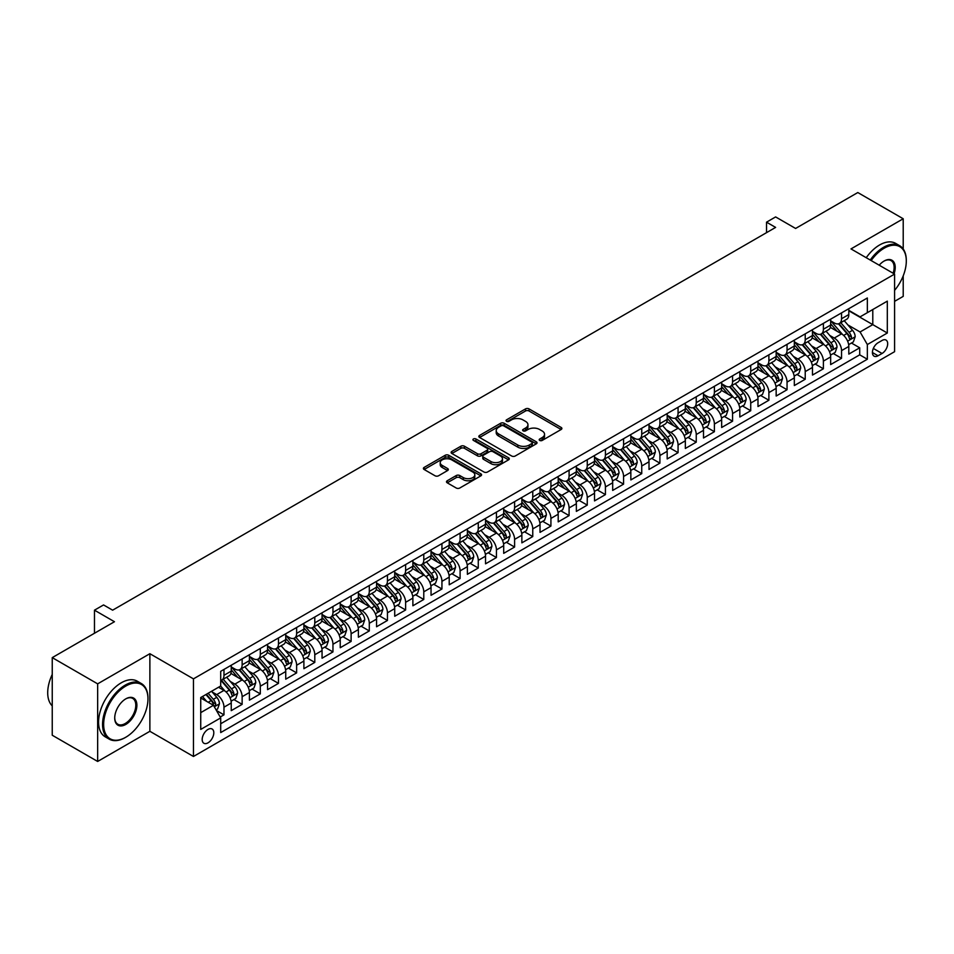<?xml version="1.0" encoding="UTF-8"?>
<svg xmlns="http://www.w3.org/2000/svg" width="954" height="954" viewBox="0 0 954 954"><rect width="100%" height="100%" fill="white"/><g stroke="black" fill="none" stroke-linecap="round" stroke-linejoin="round"><path stroke-width="1.43" d="M539.714 440.426A1.765 1.014 0 0 0 542.218 440.426L561.155 429.491A2.516 1.455 0 0 0 561.894 428.465A2.516 1.455 0 0 0 561.155 427.44L529.065 408.908A2.516 1.455 0 0 0 525.499 408.908L506.55 419.843A1.765 1.014 0 0 0 506.037 420.559A1.765 1.014 0 0 0 506.55 421.286A1.765 1.014 0 0 0 509.054 421.286L511.499 419.867A8.073 4.663 0 0 1 522.911 419.867L525.582 421.418A8.073 4.663 0 0 1 527.956 424.709A8.073 4.663 0 0 1 525.582 428L523.138 429.419A1.765 1.014 0 0 0 522.613 430.135A1.765 1.014 0 0 0 523.138 430.862A1.765 1.014 0 0 0 525.63 430.862L528.087 429.443A8.073 4.663 0 0 1 539.499 429.443L542.17 430.981A8.073 4.663 0 0 1 544.531 434.285A8.073 4.663 0 0 1 542.17 437.576L539.714 438.995A1.765 1.014 0 0 0 539.201 439.711A1.765 1.014 0 0 0 539.714 440.426L539.714 438.995M207.996 742.844A8.216 4.746 120 0 0 213.362 735.594A8.216 4.746 120 0 0 212.11 729.011A8.216 4.746 120 0 0 207.996 729.416A8.216 4.746 120 0 0 202.63 736.655A8.216 4.746 120 0 0 203.882 743.249A8.216 4.746 120 0 0 207.996 742.844M447.223 480.756A2.516 1.455 0 0 0 446.496 481.782A2.516 1.455 0 0 0 447.223 482.819L456.227 488.007A2.516 1.455 0 0 0 459.792 488.007L480.84 475.867A2.516 1.455 0 0 0 481.579 474.842A2.516 1.455 0 0 0 480.84 473.804L448.75 455.285A2.516 1.455 0 0 0 445.172 455.285L424.136 467.424A2.516 1.455 0 0 0 423.397 468.45A2.516 1.455 0 0 0 424.136 469.487L435.012 475.76A2.516 1.455 0 0 0 438.578 475.76L447.581 470.56A2.516 1.455 0 0 0 448.32 469.535A2.516 1.455 0 0 0 447.581 468.509L442.191 465.397A6.75 3.899 0 0 1 440.211 462.642A6.75 3.899 0 0 1 444.385 459.041A6.75 3.899 0 0 1 451.731 459.888L472.862 472.087A6.75 3.899 0 0 1 474.83 474.842A6.75 3.899 0 0 1 470.668 478.431A6.75 3.899 0 0 1 463.322 477.596L459.792 475.557A2.516 1.455 0 0 0 456.227 475.557L447.223 480.756L447.223 482.819L456.227 477.656L456.227 475.557M903.211 248.982L903.211 218.764L857.801 192.541L795.588 228.459L775.614 216.928L766.527 222.175L775.614 227.41L112.632 610.178L103.557 604.943L94.47 610.178L94.47 633.253M97.654 683.851L97.654 761.459L149.873 731.301L149.873 653.705L97.654 683.851L52.243 657.628L114.456 621.722L94.47 610.178M149.873 653.705L193.459 678.866L894.59 274.084L894.59 351.68L193.459 756.474L193.459 678.866M903.211 218.764L850.992 248.911L894.59 274.084M511.678 456A2.516 1.455 0 0 0 515.243 456L536.279 443.848A2.516 1.455 0 0 0 537.019 442.823A2.516 1.455 0 0 0 536.279 441.797L504.189 423.266A2.516 1.455 0 0 0 500.623 423.266L479.588 435.418A2.516 1.455 0 0 0 478.848 436.443A2.516 1.455 0 0 0 479.588 437.469L511.678 456M474.138 440.808A1.765 1.014 0 0 1 475.939 441.058L508.53 459.876L487.518 472.003A2.516 1.455 0 0 1 483.952 472.003L451.862 453.484L451.862 451.421A2.516 1.455 0 0 0 451.123 452.446A2.516 1.455 0 0 0 451.862 453.484M451.862 451.421L460.865 446.222A2.516 1.455 0 0 1 464.431 446.222L477.453 453.734A2.516 1.455 0 0 0 481.019 453.734L486.981 450.288A2.516 1.455 0 0 0 487.721 449.262A2.516 1.455 0 0 0 486.981 448.225L473.434 440.402A1.765 1.014 0 0 1 472.922 439.687A1.765 1.014 0 0 1 474.007 438.745A1.765 1.014 0 0 1 475.939 438.959L508.565 457.801A2.516 1.455 0 0 1 509.293 458.826A2.516 1.455 0 0 1 508.565 459.864L508.565 457.801M97.654 761.459L52.243 735.236L52.243 657.628M894.59 301.345L903.211 296.372L903.211 275.837M220.207 717.014L223.975 714.844L216.439 710.491M212.158 691.972L216.713 694.595A10.279 5.927 60 0 1 223.975 707.188L231.25 702.991L231.25 710.647L242.137 704.35L233.873 699.58M230.319 681.478L234.875 684.113A10.279 5.927 60 0 1 242.137 696.694L249.411 692.509L249.411 700.153L260.311 693.868L252.047 689.098M248.481 670.996L253.037 673.631A10.279 5.927 60 0 1 260.311 686.212L267.573 682.015L267.573 689.67L278.473 683.374L270.209 678.604M266.643 660.502L271.21 663.137A10.279 5.927 60 0 1 278.473 675.718L285.735 671.533L285.735 679.188L296.634 672.892L288.37 668.122M284.805 650.02L289.372 652.655A10.279 5.927 60 0 1 296.634 665.236L303.897 661.039L303.897 668.694L314.796 662.41L306.532 657.64M302.967 639.538L307.534 642.161A10.279 5.927 60 0 1 314.796 654.754L322.058 650.556L322.058 658.212L332.958 651.916L324.694 647.146M321.14 629.044L325.696 631.679A10.279 5.927 60 0 1 332.958 644.26L340.232 640.074L340.232 647.73L351.12 641.434L342.856 636.664M339.302 618.562L343.857 621.197A10.279 5.927 60 0 1 351.12 633.778L358.394 629.58L358.394 637.236L369.293 630.94L361.029 626.17M357.464 608.068L362.019 610.703A10.279 5.927 60 0 1 369.293 623.296L376.556 619.098L376.556 626.754L387.455 620.458L379.191 615.688M375.626 597.586L380.193 600.221A10.279 5.927 60 0 1 387.455 612.802L394.717 608.604L394.717 616.26L405.617 609.976L397.353 605.206M393.787 587.104L398.355 589.727A10.279 5.927 60 0 1 405.617 602.32L412.879 598.122L412.879 605.778L423.779 599.482L415.515 594.712M411.949 576.61L416.516 579.245A10.279 5.927 60 0 1 423.779 591.826L431.041 587.64L431.041 595.296L441.94 589L433.676 584.23M430.123 566.127L434.678 568.763A10.279 5.927 60 0 1 441.94 581.344L449.215 577.146L449.215 584.802L460.102 578.518L451.838 573.736M448.285 555.633L452.84 558.269A10.279 5.927 60 0 1 460.102 570.862L467.377 566.664L467.377 574.32L478.276 568.024L470.012 563.254M466.446 545.151L471.002 547.787A10.279 5.927 60 0 1 478.276 560.368L485.538 556.17L485.538 563.826L496.438 557.541L488.174 552.771M484.608 534.669L489.175 537.305A10.279 5.927 60 0 1 496.438 549.886L503.7 545.688L503.7 553.344L514.6 547.047L506.335 542.277M502.77 524.175L507.337 526.811A10.279 5.927 60 0 1 514.6 539.392L521.862 535.206L521.862 542.862L532.761 536.565L524.497 531.795M520.932 513.693L525.499 516.329A10.279 5.927 60 0 1 532.761 528.91L540.024 524.712L540.024 532.368L550.923 526.083L542.659 521.301M539.105 503.211L543.661 505.835A10.279 5.927 60 0 1 550.923 518.427L558.197 514.23L558.197 521.886L569.085 515.589L560.821 510.819M557.267 492.717L561.823 495.353A10.279 5.927 60 0 1 569.085 507.933L576.359 503.736L576.359 511.392L587.259 505.107L578.995 500.337M575.429 482.235L579.984 484.87A10.279 5.927 60 0 1 587.259 497.451L594.521 493.254L594.521 500.91L605.42 494.613L597.156 489.843M593.591 471.741L598.158 474.376A10.279 5.927 60 0 1 605.42 486.957L612.683 482.772L612.683 490.428L623.582 484.131L615.318 479.361M611.752 461.259L616.32 463.894A10.279 5.927 60 0 1 623.582 476.475L630.844 472.278L630.844 479.934L641.744 473.649L633.48 468.867M629.914 450.777L634.482 453.4A10.279 5.927 60 0 1 641.744 465.993L649.006 461.796L649.006 469.451L659.906 463.155L651.642 458.385M648.088 440.283L652.643 442.918A10.279 5.927 60 0 1 659.906 455.499L667.18 451.314L667.18 458.957L678.067 452.673L669.803 447.903M666.25 429.801L670.805 432.436A10.279 5.927 60 0 1 678.067 445.017L685.342 440.82L685.342 448.475L696.241 442.179L687.977 437.409M684.412 419.307L688.967 421.942A10.279 5.927 60 0 1 696.241 434.523L703.503 430.337L703.503 437.993L714.403 431.697L706.139 426.927M702.573 408.825L707.129 411.46A10.279 5.927 60 0 1 714.403 424.041L721.665 419.843L721.665 427.499L732.565 421.215L724.301 416.445M720.735 398.343L725.302 400.966A10.279 5.927 60 0 1 732.565 413.559L739.827 409.361L739.827 417.017L750.726 410.721L742.462 405.951M738.897 387.849L743.464 390.484A10.279 5.927 60 0 1 750.726 403.065L757.989 398.879L757.989 406.535L768.888 400.239L760.624 395.469M757.071 377.367L761.626 380.002A10.279 5.927 60 0 1 768.888 392.583L776.162 388.385L776.162 396.041L787.05 389.745L778.786 384.975M775.232 366.873L779.788 369.508A10.279 5.927 60 0 1 787.05 382.101L794.324 377.903L794.324 385.559L805.224 379.263L796.96 374.493M793.394 356.391L797.949 359.026A10.279 5.927 60 0 1 805.224 371.607L812.486 367.409L812.486 375.065L823.385 368.781L815.121 364.011M811.556 345.908L816.111 348.532A10.279 5.927 60 0 1 823.385 361.125L830.648 356.927L830.648 364.583L841.547 358.287L841.547 350.631A10.279 5.927 -120 0 0 834.285 338.05L829.718 335.414M833.283 353.517L841.547 358.287M231.25 702.991A10.279 5.927 -120 0 0 223.975 690.41L218.526 687.262M249.411 692.509A10.279 5.927 -120 0 0 242.137 679.916L230.916 673.429M267.573 682.015A10.279 5.927 -120 0 0 260.311 669.434L249.077 662.947M285.735 671.533A10.279 5.927 -120 0 0 278.473 658.94L267.239 652.464M303.897 661.039A10.279 5.927 -120 0 0 296.634 648.458L285.401 641.97M322.058 650.556A10.279 5.927 -120 0 0 314.796 637.976L303.563 631.488M340.232 640.074A10.279 5.927 -120 0 0 332.958 627.482L321.725 620.994M358.394 629.58A10.279 5.927 -120 0 0 351.12 616.999L339.886 610.512M376.556 619.098A10.279 5.927 -120 0 0 369.293 606.505L358.06 600.03M394.717 608.604A10.279 5.927 -120 0 0 387.455 596.023L376.222 589.536M412.879 598.122A10.279 5.927 -120 0 0 405.617 585.541L394.384 579.054M431.041 587.64A10.279 5.927 -120 0 0 423.779 575.047L412.545 568.56M449.215 577.146A10.279 5.927 -120 0 0 441.94 564.565L430.707 558.078M467.377 566.664A10.279 5.927 -120 0 0 460.102 554.083L448.869 547.596M485.538 556.17A10.279 5.927 -120 0 0 478.276 543.589L467.043 537.102M503.7 545.688A10.279 5.927 -120 0 0 496.438 533.107L485.204 526.62M521.862 535.206A10.279 5.927 -120 0 0 514.6 522.613L503.366 516.138M540.024 524.712A10.279 5.927 -120 0 0 532.761 512.131L521.528 505.644M558.197 514.23A10.279 5.927 -120 0 0 550.923 501.649L539.69 495.162M576.359 503.736A10.279 5.927 -120 0 0 569.085 491.155L557.851 484.668M594.521 493.254A10.279 5.927 -120 0 0 587.259 480.673L576.025 474.186M612.683 482.772A10.279 5.927 -120 0 0 605.42 470.179L594.187 463.704M630.844 472.278A10.279 5.927 -120 0 0 623.582 459.697L612.349 453.21M649.006 461.796A10.279 5.927 -120 0 0 641.744 449.215L630.511 442.728M667.18 451.314A10.279 5.927 -120 0 0 659.906 438.721L648.672 432.234M685.342 440.82A10.279 5.927 -120 0 0 678.067 428.239L666.834 421.751M703.503 430.337A10.279 5.927 -120 0 0 696.241 417.745L685.008 411.269M721.665 419.843A10.279 5.927 -120 0 0 714.403 407.263L703.17 400.775M739.827 409.361A10.279 5.927 -120 0 0 732.565 396.781L721.331 390.293M757.989 398.879A10.279 5.927 -120 0 0 750.726 386.287L739.493 379.799M776.162 388.385A10.279 5.927 -120 0 0 768.888 375.804L757.655 369.317M794.324 377.903A10.279 5.927 -120 0 0 787.05 365.31L775.817 358.835M812.486 367.409A10.279 5.927 -120 0 0 805.224 354.828L793.99 348.341M830.648 356.927A10.279 5.927 -120 0 0 823.385 344.346L812.152 337.859M882.056 340.459L878.05 342.772A7.966 4.603 120 0 0 872.85 349.784A7.966 4.603 120 0 0 874.079 356.164A7.966 4.603 120 0 0 878.05 355.77L882.056 353.469A7.966 4.603 120 0 0 887.256 346.445A7.966 4.603 120 0 0 886.027 340.065A7.966 4.603 120 0 0 882.056 340.459M200.734 712.638L213.446 705.292L220.708 717.885L220.708 732.565L867.341 359.229L867.341 344.549L860.079 331.968L847.879 324.932M220.708 717.885L200.734 729.416L200.734 697.541L220.708 685.998L220.708 671.318L867.341 297.994L867.341 312.673L887.315 301.142L887.315 333.018L867.341 344.549M231.25 666.918L234.875 669.016A10.279 5.927 60 0 0 240.014 669.517L247.277 665.332A10.279 5.927 -120 0 0 249.411 660.621L249.411 654.754M249.411 656.424L253.037 658.522A10.279 5.927 60 0 0 258.176 659.035L265.439 654.838A10.279 5.927 -120 0 0 267.573 650.139L267.573 644.26M267.573 645.941L271.21 648.04A10.279 5.927 60 0 0 276.338 648.553L283.612 644.355A10.279 5.927 -120 0 0 285.735 639.645L285.735 633.778M285.735 635.459L289.372 637.546A10.279 5.927 60 0 0 294.512 638.059L301.774 633.861A10.279 5.927 -120 0 0 303.897 629.163L303.897 623.284M303.897 624.965L307.534 627.064A10.279 5.927 60 0 0 312.673 627.577L319.936 623.379A10.279 5.927 -120 0 0 322.058 618.681L322.058 612.802M322.058 614.483L325.696 616.582A10.279 5.927 60 0 0 330.835 617.083L338.098 612.897A10.279 5.927 -120 0 0 340.232 608.187L340.232 602.32M340.232 603.989L343.857 606.088A10.279 5.927 60 0 0 348.997 606.601L356.259 602.403A10.279 5.927 -120 0 0 358.394 597.705L358.394 591.826M358.394 593.507L362.019 595.606A10.279 5.927 60 0 0 367.159 596.119L374.421 591.921A10.279 5.927 -120 0 0 376.556 587.211L376.556 581.344M376.556 583.025L380.193 585.124A10.279 5.927 60 0 0 385.321 585.625L392.595 581.427A10.279 5.927 -120 0 0 394.717 576.729L394.717 570.862M394.717 572.531L398.355 574.63A10.279 5.927 60 0 0 403.494 575.143L410.757 570.945A10.279 5.927 -120 0 0 412.879 566.247L412.879 560.368M412.879 562.049L416.516 564.148A10.279 5.927 60 0 0 421.656 564.649L428.918 560.463A10.279 5.927 -120 0 0 431.041 555.753L431.041 549.886M431.041 551.555L434.678 553.654A10.279 5.927 60 0 0 439.818 554.167L447.08 549.969A10.279 5.927 -120 0 0 449.215 545.271L449.215 539.392M449.215 541.073L452.84 543.172A10.279 5.927 60 0 0 457.98 543.685L465.242 539.487A10.279 5.927 -120 0 0 467.377 534.777L467.377 528.91M467.377 530.591L471.002 532.69A10.279 5.927 60 0 0 476.141 533.191L483.404 528.993A10.279 5.927 -120 0 0 485.538 524.295L485.538 518.427M485.538 520.097L489.175 522.196A10.279 5.927 60 0 0 494.303 522.709L501.577 518.511A10.279 5.927 -120 0 0 503.7 513.812L503.7 507.933M503.7 509.615L507.337 511.714A10.279 5.927 60 0 0 512.465 512.215L519.739 508.029A10.279 5.927 -120 0 0 521.862 503.318L521.862 497.451M521.862 499.133L525.499 501.22A10.279 5.927 60 0 0 530.639 501.732L537.901 497.535A10.279 5.927 -120 0 0 540.024 492.836L540.024 486.957M540.024 488.639L543.661 490.738A10.279 5.927 60 0 0 548.8 491.25L556.063 487.053A10.279 5.927 -120 0 0 558.197 482.342L558.197 476.475M558.197 478.157L561.823 480.256A10.279 5.927 60 0 0 566.962 480.756L574.225 476.571A10.279 5.927 -120 0 0 576.359 471.86L576.359 465.993M576.359 467.663L579.984 469.762A10.279 5.927 60 0 0 585.124 470.274L592.386 466.077A10.279 5.927 -120 0 0 594.521 461.378L594.521 455.499M594.521 457.181L598.158 459.279A10.279 5.927 60 0 0 603.286 459.78L610.56 455.595A10.279 5.927 -120 0 0 612.683 450.884L612.683 445.017M612.683 446.699L616.32 448.785A10.279 5.927 60 0 0 621.448 449.298L628.722 445.101A10.279 5.927 -120 0 0 630.844 440.402L630.844 434.523M630.844 436.205L634.482 438.303A10.279 5.927 60 0 0 639.621 438.816L646.884 434.619A10.279 5.927 -120 0 0 649.006 429.92L649.006 424.041M649.006 425.722L652.643 427.821A10.279 5.927 60 0 0 657.783 428.322L665.045 424.136A10.279 5.927 -120 0 0 667.18 419.426L667.18 413.559M667.18 415.228L670.805 417.327A10.279 5.927 60 0 0 675.945 417.84L683.207 413.642A10.279 5.927 -120 0 0 685.342 408.944L685.342 403.065M685.342 404.746L688.967 406.845A10.279 5.927 60 0 0 694.107 407.358L701.369 403.16A10.279 5.927 -120 0 0 703.503 398.45L703.503 392.583M703.503 394.264L707.129 396.351A10.279 5.927 60 0 0 712.268 396.864L719.543 392.666A10.279 5.927 -120 0 0 721.665 387.968L721.665 382.089M721.665 383.77L725.302 385.869A10.279 5.927 60 0 0 730.43 386.382L737.704 382.184A10.279 5.927 -120 0 0 739.827 377.486L739.827 371.607M739.827 373.288L743.464 375.387A10.279 5.927 60 0 0 748.604 375.888L755.866 371.702A10.279 5.927 -120 0 0 757.989 366.992L757.989 361.125M757.989 362.794L761.626 364.893A10.279 5.927 60 0 0 766.766 365.406L774.028 361.208A10.279 5.927 -120 0 0 776.162 356.51L776.162 350.631M776.162 352.312L779.788 354.411A10.279 5.927 60 0 0 784.927 354.924L792.19 350.726A10.279 5.927 -120 0 0 794.324 346.016L794.324 340.149M794.324 341.83L797.949 343.929A10.279 5.927 60 0 0 803.089 344.43L810.351 340.232A10.279 5.927 -120 0 0 812.486 335.534L812.486 329.667M812.486 331.336L816.111 333.435A10.279 5.927 60 0 0 821.251 333.948L828.525 329.75A10.279 5.927 -120 0 0 830.648 325.052L830.648 319.173M220.708 723.752L859.709 354.828L859.709 347.805L848.81 354.101L848.81 346.445A10.279 5.927 -120 0 0 841.547 333.852L830.314 327.365M830.648 320.854L834.285 322.953A10.279 5.927 -120 0 0 839.413 323.454A10.279 5.927 -120 0 0 841.547 318.755L841.547 312.876M839.413 323.454L846.687 319.268A10.279 5.927 -120 0 0 848.81 314.558L848.81 308.691M223.975 669.434L223.975 675.301A10.279 5.927 60 0 1 221.853 680.011A10.279 5.927 60 0 1 220.708 680.429M221.853 680.011L229.115 675.814A10.279 5.927 -120 0 0 231.25 671.115L231.25 665.236M242.137 658.94L242.137 664.819A10.279 5.927 60 0 1 240.014 669.517M260.311 648.458L260.311 654.325A10.279 5.927 60 0 1 258.176 659.035M278.473 637.976L278.473 643.843A10.279 5.927 60 0 1 276.338 648.553M296.634 627.482L296.634 633.361A10.279 5.927 60 0 1 294.512 638.059M314.796 616.999L314.796 622.867A10.279 5.927 60 0 1 312.673 627.577M332.958 606.505L332.958 612.385A10.279 5.927 60 0 1 330.835 617.083M351.12 596.023L351.12 601.902A10.279 5.927 60 0 1 348.997 606.601M369.293 585.541L369.293 591.408A10.279 5.927 60 0 1 367.159 596.119M387.455 575.047L387.455 580.926A10.279 5.927 60 0 1 385.321 585.625M405.617 564.565L405.617 570.432A10.279 5.927 60 0 1 403.494 575.143M423.779 554.071L423.779 559.95A10.279 5.927 60 0 1 421.656 564.649M441.94 543.589L441.94 549.468A10.279 5.927 60 0 1 439.818 554.167M460.102 533.107L460.102 538.974A10.279 5.927 60 0 1 457.98 543.685M478.276 522.613L478.276 528.492A10.279 5.927 60 0 1 476.141 533.191M496.438 512.131L496.438 517.998A10.279 5.927 60 0 1 494.303 522.709M514.6 501.649L514.6 507.516A10.279 5.927 60 0 1 512.465 512.215M532.761 491.155L532.761 497.034A10.279 5.927 60 0 1 530.639 501.732M550.923 480.673L550.923 486.54A10.279 5.927 60 0 1 548.8 491.25M569.085 470.179L569.085 476.058A10.279 5.927 60 0 1 566.962 480.756M587.259 459.697L587.259 465.564A10.279 5.927 60 0 1 585.124 470.274M605.42 449.215L605.42 455.082A10.279 5.927 60 0 1 603.286 459.78M623.582 438.721L623.582 444.6A10.279 5.927 60 0 1 621.448 449.298M641.744 428.239L641.744 434.106A10.279 5.927 60 0 1 639.621 438.816M659.906 417.745L659.906 423.624A10.279 5.927 60 0 1 657.783 428.322M678.067 407.263L678.067 413.13A10.279 5.927 60 0 1 675.945 417.84M696.241 396.781L696.241 402.648A10.279 5.927 60 0 1 694.107 407.358M714.403 386.287L714.403 392.166A10.279 5.927 60 0 1 712.268 396.864M732.565 375.804L732.565 381.672A10.279 5.927 60 0 1 730.43 386.382M750.726 365.31L750.726 371.189A10.279 5.927 60 0 1 748.604 375.888M768.888 354.828L768.888 360.707A10.279 5.927 60 0 1 766.766 365.406M787.05 344.346L787.05 350.213A10.279 5.927 60 0 1 784.927 354.924M805.224 333.852L805.224 339.731A10.279 5.927 60 0 1 803.089 344.43M823.385 323.37L823.385 329.237A10.279 5.927 60 0 1 821.251 333.948M823.385 361.125L823.385 368.781M805.224 371.607L805.224 379.263M787.05 382.101L787.05 389.745M768.888 392.583L768.888 400.239M750.726 403.065L750.726 410.721M732.565 413.559L732.565 421.215M714.403 424.041L714.403 431.697M696.241 434.523L696.241 442.179M678.067 445.017L678.067 452.673M659.906 455.499L659.906 463.155M641.744 465.993L641.744 473.649M623.582 476.475L623.582 484.131M605.42 486.957L605.42 494.613M587.259 497.451L587.259 505.107M569.085 507.933L569.085 515.589M550.923 518.427L550.923 526.083M532.761 528.91L532.761 536.565M514.6 539.392L514.6 547.047M496.438 549.886L496.438 557.541M478.276 560.368L478.276 568.024M460.102 570.862L460.102 578.518M441.94 581.344L441.94 589M423.779 591.826L423.779 599.482M405.617 602.32L405.617 609.976M387.455 612.802L387.455 620.458M369.293 623.296L369.293 630.94M351.12 633.778L351.12 641.434M332.958 644.26L332.958 651.916M314.796 654.754L314.796 662.41M296.634 665.236L296.634 672.892M278.473 675.718L278.473 683.374M260.311 686.212L260.311 693.868M242.137 696.694L242.137 704.35M223.975 707.188L223.975 714.844M213.446 705.292L200.734 697.958M860.079 331.968L872.791 324.622L872.791 309.525L887.315 301.142M848.81 310.789L887.315 333.018M848.81 310.36L860.079 316.871L867.341 312.673M149.873 731.301L193.459 756.474M766.527 222.175L766.527 232.657M851.445 343.035L859.709 347.805M859.709 354.828L867.341 359.229M540.417 440.676L542.17 439.675A8.073 4.663 0 0 0 544.531 436.383L544.531 434.285M527.956 424.709L527.956 426.808A8.073 4.663 0 0 1 525.582 430.099L523.841 431.113M561.119 429.515L529.065 411.007A2.516 1.455 0 0 0 525.499 411.007L507.254 421.537M536.279 441.797L536.279 443.848L504.189 425.365A2.516 1.455 0 0 0 500.623 425.365L479.623 437.492M531.831 443.55A1.765 1.014 0 0 0 532.344 442.823A1.765 1.014 0 0 0 531.831 442.107L503.652 425.842A1.765 1.014 0 0 0 501.16 425.842L498.572 427.332A8.073 4.663 0 0 0 496.211 430.624A8.073 4.663 0 0 0 498.572 433.915L517.831 445.041A8.073 4.663 0 0 0 529.243 445.041L531.831 443.55L531.831 445.637A1.765 1.014 0 0 0 532.344 444.922L532.344 442.823M496.211 430.624L496.211 432.722A8.073 4.663 0 0 0 498.572 436.014L498.572 433.915M531.831 445.637L529.243 447.14A8.073 4.663 0 0 1 517.831 447.14L498.572 436.014M451.898 453.496L460.865 448.32L460.865 446.222M487.721 449.262L487.721 451.349A2.516 1.455 0 0 1 486.981 452.387L481.019 455.833A2.516 1.455 0 0 1 477.453 455.833L464.431 448.32A2.516 1.455 0 0 0 460.865 448.32M490.952 461.533A6.75 3.899 0 0 0 498.31 462.38A6.75 3.899 0 0 0 502.472 458.779A6.75 3.899 0 0 0 500.492 456.024L493.051 451.731A2.516 1.455 0 0 0 489.485 451.731L483.511 455.177A2.516 1.455 0 0 0 482.772 456.203A2.516 1.455 0 0 0 483.511 457.24L490.952 461.533L490.952 463.632A6.75 3.899 0 0 0 498.31 464.479A6.75 3.899 0 0 0 502.472 460.877L502.472 458.779M482.772 456.203L482.772 458.302A2.516 1.455 0 0 0 483.511 459.327L483.511 457.24M490.952 463.632L483.511 459.327M474.83 474.842L474.83 476.928A6.75 3.899 0 0 1 470.668 480.53A6.75 3.899 0 0 1 463.322 479.683L459.792 477.656A2.516 1.455 0 0 0 456.227 477.656M440.211 462.642L440.211 464.741A6.75 3.899 0 0 0 442.191 467.496L442.191 465.397M447.557 470.584L442.191 467.496M480.84 473.804L480.84 475.867L448.75 457.371A2.516 1.455 0 0 0 445.172 457.371L424.172 469.499M848.655 344.644L853.353 341.926L855.166 336.69A6.809 3.935 -120 0 0 852.518 330.299L844.218 320.687M842.561 334.52L832.711 323.12A19.652 11.341 -120 0 0 830.648 320.961M837.159 331.324L831.649 324.944A16.313 9.421 -120 0 0 830.648 323.847M838.494 323.823L846.89 333.542A6.809 3.935 60 0 1 849.31 338.241C850.336 339.6 851.063 339.183 851.493 336.977A6.809 3.935 -120 0 0 849.072 332.29L840.772 322.679M838.983 323.668L848.011 334.115A3.47 2.003 60 0 1 848.881 335.474L851.493 336.977M849.31 338.241L849.811 339.04M894.59 290.362A31.339 18.09 120 0 0 906.3 261.026A31.339 18.09 120 0 0 884.143 248.231A31.339 18.09 120 0 0 871.169 260.561M870.239 260.025A32.114 18.543 -60 0 1 883.595 247.289A32.114 18.543 -60 0 1 899.646 245.703A32.114 18.543 -60 0 1 906.3 260.394A32.114 18.543 -60 0 1 906.3 260.716M879.206 265.2A15.669 9.051 -60 0 1 884.143 261.026L884.143 261.026A15.669 9.051 -60 0 1 894.065 273.786M866.232 257.711A32.114 18.543 -60 0 1 879.6 244.975A32.114 18.543 -60 0 1 895.651 243.389L899.646 245.703M893.111 273.226A14.894 8.598 120 0 0 891.048 260.597A14.894 8.598 120 0 0 883.869 261.193M125.26 737.537L125.809 737.227A31.339 18.09 120 0 0 147.965 698.853A31.339 18.09 120 0 0 125.809 686.057A31.339 18.09 120 0 0 103.64 724.432A31.339 18.09 120 0 0 125.809 737.227L125.26 737.549A32.114 18.543 -60 0 1 125.26 737.549A32.114 18.543 -60 0 1 109.209 739.135A32.114 18.543 -60 0 1 104.284 713.401A32.114 18.543 -60 0 1 125.26 685.103A32.114 18.543 -60 0 1 141.311 683.517A32.114 18.543 -60 0 1 147.965 698.221A32.114 18.543 -60 0 1 147.965 698.531M125.809 724.432A15.669 9.051 -60 0 1 114.718 718.04A15.669 9.051 -60 0 1 125.809 698.853L125.809 698.853A15.669 9.051 -60 0 1 136.887 705.244A15.669 9.051 -60 0 1 125.809 724.432M114.73 717.718A14.894 8.598 120 0 0 117.807 724.229A14.894 8.598 120 0 0 125.26 723.49A14.894 8.598 120 0 0 134.991 710.36A14.894 8.598 120 0 0 132.713 698.423A14.894 8.598 120 0 0 125.523 699.008M109.209 739.135L105.214 736.822A32.114 18.543 -60 0 1 100.289 711.1A32.114 18.543 -60 0 1 121.265 682.802A32.114 18.543 -60 0 1 137.316 681.216L141.311 683.517M52.243 705.877A32.114 18.543 -60 0 1 52.243 674.418M830.493 355.126L835.191 352.42L837.004 347.173A6.809 3.935 -120 0 0 834.356 340.781L826.057 331.169M824.387 345.002L814.549 333.614A19.652 11.341 -120 0 0 812.486 331.455M818.997 341.806L813.488 335.438A16.313 9.421 -120 0 0 812.486 334.341M820.333 334.317L828.728 344.036A6.809 3.935 60 0 1 831.149 348.723C832.174 350.094 832.902 349.677 833.331 347.459A6.809 3.935 -120 0 0 830.898 342.772L822.598 333.161M820.822 334.15L829.837 344.597A3.47 2.003 60 0 1 830.719 345.956L833.331 347.459M831.149 348.723L831.649 349.534M812.331 365.609L817.029 362.902L818.842 357.667A6.809 3.935 -120 0 0 816.195 351.275L807.895 341.663M806.225 355.496L796.387 344.096A19.652 11.341 -120 0 0 794.324 341.937M800.835 352.3L795.326 345.92A16.313 9.421 -120 0 0 794.324 344.823M802.171 344.799L810.554 354.518A6.809 3.935 60 0 1 812.987 359.205C814.012 360.576 814.74 360.159 815.169 357.953A6.809 3.935 -120 0 0 812.736 353.266L804.437 343.655M802.66 344.644L811.675 355.091A3.47 2.003 60 0 1 812.558 356.438L815.169 357.953M812.987 359.205L813.476 360.016M794.169 376.103L798.856 373.396L800.68 368.149A6.809 3.935 -120 0 0 798.021 361.757L789.733 352.145M788.064 365.978L778.226 354.59A19.652 11.341 -120 0 0 776.162 352.42M782.662 362.782L777.164 356.414A16.313 9.421 -120 0 0 776.162 355.317M783.997 355.293L792.392 365.012A6.809 3.935 60 0 1 794.825 369.699C795.851 371.07 796.566 370.641 797.007 368.435A6.809 3.935 -120 0 0 794.575 363.748L786.275 354.137M784.498 355.126L793.513 365.573A3.47 2.003 60 0 1 794.384 366.932L797.007 368.435M794.825 369.699L795.314 370.498M776.007 386.585L780.694 383.878L782.519 378.631A6.809 3.935 -120 0 0 779.859 372.239L771.559 362.639M769.902 376.472L760.064 365.072A19.652 11.341 -120 0 0 757.989 362.914M764.5 373.264L759.002 366.896A16.313 9.421 -120 0 0 757.989 365.799M765.835 365.776L774.231 375.494A6.809 3.935 60 0 1 776.663 380.181C777.677 381.552 778.404 381.135 778.834 378.929A6.809 3.935 -120 0 0 776.413 374.23L768.113 364.631M766.336 365.62L775.352 376.055A3.47 2.003 60 0 1 776.222 377.414L778.834 378.929M776.663 380.181L777.152 380.992M757.846 397.079L762.532 394.36L764.345 389.125A6.809 3.935 -120 0 0 761.697 382.733L753.398 373.121M751.74 386.954L741.89 375.554A19.652 11.341 -120 0 0 739.827 373.396M746.338 383.758L740.829 377.379A16.313 9.421 -120 0 0 739.827 376.281M747.674 376.258L756.069 385.976A6.809 3.935 60 0 1 758.49 390.675C759.515 392.034 760.243 391.617 760.672 389.411A6.809 3.935 -120 0 0 758.251 384.724L749.951 375.113M748.163 376.103L757.19 386.549A3.47 2.003 60 0 1 758.06 387.896L760.672 389.411M758.49 390.675L758.99 391.474M739.672 407.561L744.37 404.854L746.183 399.607A6.809 3.935 -120 0 0 743.536 393.215L735.236 383.603M733.578 397.436L723.728 386.048A19.652 11.341 -120 0 0 721.665 383.89M728.176 394.24L722.667 387.873A16.313 9.421 -120 0 0 721.665 386.775M729.512 386.752L737.907 396.47A6.809 3.935 60 0 1 740.328 401.157C741.353 402.528 742.081 402.111 742.51 399.893A6.809 3.935 -120 0 0 740.089 395.206L731.79 385.595M730.001 386.585L739.028 397.031A3.47 2.003 60 0 1 739.899 398.39L742.51 399.893M740.328 401.157L740.829 401.968M721.51 418.043L726.209 415.336L728.021 410.089A6.809 3.935 -120 0 0 725.374 403.697L717.074 394.097M715.405 407.93L705.566 396.53A19.652 11.341 -120 0 0 703.503 394.372M710.014 404.734L704.505 398.355A16.313 9.421 -120 0 0 703.503 397.258M711.35 397.234L719.745 406.953A6.809 3.935 60 0 1 722.166 411.639C723.192 413.01 723.919 412.593 724.348 410.387A6.809 3.935 -120 0 0 721.916 405.7L713.616 396.089M711.839 397.079L720.854 407.525A3.47 2.003 60 0 1 721.737 408.872L724.348 410.387M722.166 411.639L722.667 412.45M703.348 428.537L708.047 425.83L709.859 420.583A6.809 3.935 -120 0 0 707.212 414.191L698.912 404.579M697.243 418.412L687.405 407.024A19.652 11.341 -120 0 0 685.342 404.854M691.853 415.217L686.343 408.849A16.313 9.421 -120 0 0 685.342 407.752M693.188 407.728L701.572 417.435A6.809 3.935 60 0 1 704.004 422.133C705.03 423.504 705.757 423.075 706.187 420.869A6.809 3.935 -120 0 0 703.754 416.182L695.454 406.571M693.677 407.561L702.693 418.007A3.47 2.003 60 0 1 703.575 419.366L706.187 420.869M704.004 422.133L704.493 422.932M685.187 439.019L689.873 436.312L691.698 431.065A6.809 3.935 -120 0 0 689.038 424.673L680.751 415.073M679.081 428.906L669.243 417.506A19.652 11.341 -120 0 0 667.18 415.348M673.679 425.699L668.182 419.331A16.313 9.421 -120 0 0 667.18 418.234M675.015 418.21L683.41 427.929A6.809 3.935 60 0 1 685.843 432.615C686.868 433.987 687.596 433.569 688.025 431.363A6.809 3.935 -120 0 0 685.592 426.665L677.292 417.065M675.515 418.055L684.531 428.489A3.47 2.003 60 0 1 685.401 429.849L688.025 431.363M685.843 432.615L686.331 433.426M667.025 449.513L671.711 446.794L673.536 441.559A6.809 3.935 -120 0 0 670.877 435.167L662.577 425.556M660.919 439.389L651.081 427.988A19.652 11.341 -120 0 0 649.006 425.83M655.517 436.193L650.02 429.813A16.313 9.421 -120 0 0 649.006 428.716M656.853 428.692L665.248 438.411A6.809 3.935 60 0 1 667.681 443.109C668.694 444.469 669.422 444.051 669.851 441.845A6.809 3.935 -120 0 0 667.43 437.159L659.131 427.547M657.354 428.537L666.369 438.983A3.47 2.003 60 0 1 667.24 440.331L669.851 441.845M667.681 443.109L668.17 443.908M648.863 459.995L653.55 457.288L655.362 452.041A6.809 3.935 -120 0 0 652.715 445.649L644.415 436.038M642.757 449.871L632.907 438.482A19.652 11.341 -120 0 0 630.844 436.324M637.355 446.675L631.846 440.307A16.313 9.421 -120 0 0 630.844 439.21M638.691 439.186L647.086 448.905A6.809 3.935 60 0 1 649.507 453.591C650.533 454.963 651.26 454.545 651.689 452.327A6.809 3.935 -120 0 0 649.269 447.641L640.969 438.029M639.18 439.019L648.207 449.465A3.47 2.003 60 0 1 649.078 450.825L651.689 452.327M649.507 453.591L650.008 454.402M630.689 470.477L635.388 467.77L637.2 462.523A6.809 3.935 -120 0 0 634.553 456.131L626.253 446.532M624.596 460.365L614.746 448.964A19.652 11.341 -120 0 0 612.683 446.806M619.194 457.169L613.684 450.789A16.313 9.421 -120 0 0 612.683 449.692M620.529 449.668L628.924 459.387A6.809 3.935 60 0 1 631.345 464.073C632.371 465.445 633.098 465.027 633.528 462.821A6.809 3.935 -120 0 0 631.107 458.135L622.807 448.523M621.018 449.513L630.045 459.947A3.47 2.003 60 0 1 630.916 461.307L633.528 462.821M631.345 464.073L631.846 464.884M612.528 480.971L617.226 478.264L619.039 473.017A6.809 3.935 -120 0 0 616.391 466.625L608.092 457.014M606.422 470.847L596.584 459.458A19.652 11.341 -120 0 0 594.521 457.288M601.032 467.651L595.523 461.271A16.313 9.421 -120 0 0 594.521 460.186M602.368 460.15L610.763 469.869A6.809 3.935 60 0 1 613.183 474.567C614.209 475.927 614.936 475.509 615.366 473.303A6.809 3.935 -120 0 0 612.933 468.617L604.633 459.005M602.856 459.995L611.872 470.441A3.47 2.003 60 0 1 612.754 471.801L615.366 473.303M613.183 474.567L613.684 475.366M594.366 491.453L599.064 488.746L600.877 483.499A6.809 3.935 -120 0 0 598.23 477.107L589.93 467.496M588.26 481.329L578.422 469.94A19.652 11.341 -120 0 0 576.359 467.782M582.87 478.133L577.361 471.765A16.313 9.421 -120 0 0 576.359 470.668M584.206 470.644L592.589 480.363A6.809 3.935 60 0 1 595.022 485.049C596.047 486.421 596.775 486.003 597.204 483.797A6.809 3.935 -120 0 0 594.771 479.099L586.471 469.499M584.695 470.489L593.71 480.923A3.47 2.003 60 0 1 594.592 482.283L597.204 483.797M595.022 485.049L595.511 485.86M576.204 501.947L580.903 499.228L582.715 493.993A6.809 3.935 -120 0 0 580.056 487.601L571.768 477.99M570.098 491.823L560.26 480.422A19.652 11.341 -120 0 0 558.197 478.264M564.696 488.627L559.199 482.247A16.313 9.421 -120 0 0 558.197 481.15M566.032 481.126L574.427 490.845A6.809 3.935 60 0 1 576.86 495.531C577.885 496.903 578.613 496.485 579.042 494.279A6.809 3.935 -120 0 0 576.61 489.593L568.31 479.981M566.533 480.971L575.548 491.417A3.47 2.003 60 0 1 576.419 492.765L579.042 494.279M576.86 495.531L577.349 496.342M558.042 512.429L562.729 509.722L564.553 504.475A6.809 3.935 -120 0 0 561.894 498.083L553.594 488.472M551.937 502.305L542.099 490.916A19.652 11.341 -120 0 0 540.024 488.758M546.535 499.109L541.037 492.741A16.313 9.421 -120 0 0 540.024 491.644M547.87 491.62L556.265 501.339A6.809 3.935 60 0 1 558.698 506.025C559.712 507.397 560.439 506.968 560.869 504.761A6.809 3.935 -120 0 0 558.448 500.075L550.148 490.463M548.371 491.453L557.386 501.899A3.47 2.003 60 0 1 558.257 503.259L560.869 504.761M558.698 506.025L559.187 506.836M539.881 522.911L544.567 520.204L546.38 514.957A6.809 3.935 -120 0 0 543.732 508.565L535.433 498.966M533.775 512.799L523.925 501.399A19.652 11.341 -120 0 0 521.862 499.24M528.373 509.603L522.864 503.223A16.313 9.421 -120 0 0 521.862 502.126M529.708 502.102L538.104 511.821A6.809 3.935 60 0 1 540.524 516.508C541.55 517.879 542.277 517.462 542.707 515.255A6.809 3.935 -120 0 0 540.286 510.557L531.986 500.957M530.197 501.947L539.225 512.381A3.47 2.003 60 0 1 540.095 513.741L542.707 515.255M540.524 516.508L541.025 517.318M521.707 533.405L526.405 530.698L528.218 525.451A6.809 3.935 -120 0 0 525.571 519.059L517.271 509.448M515.613 523.281L505.763 511.881A19.652 11.341 -120 0 0 503.7 509.722M510.211 520.085L504.702 513.705A16.313 9.421 -120 0 0 503.7 512.62M511.547 512.584L519.942 522.303A6.809 3.935 60 0 1 522.363 527.002C523.388 528.361 524.116 527.944 524.545 525.737A6.809 3.935 -120 0 0 522.124 521.051L513.824 511.439M512.036 512.429L521.063 522.875A3.47 2.003 60 0 1 521.933 524.235L524.545 525.737M522.363 527.002L522.864 527.8M503.545 543.887L508.243 541.18L510.056 535.933A6.809 3.935 -120 0 0 507.409 529.542L499.109 519.93M497.439 533.763L487.601 522.375A19.652 11.341 -120 0 0 485.538 520.216M492.049 530.567L486.54 524.199A16.313 9.421 -120 0 0 485.538 523.102M493.385 523.078L501.78 532.797A6.809 3.935 60 0 1 504.201 537.484C505.226 538.855 505.954 538.438 506.383 536.22A6.809 3.935 -120 0 0 503.95 531.533L495.651 521.933M493.874 522.923L502.889 533.358A3.47 2.003 60 0 1 503.772 534.717L506.383 536.22M504.201 537.484L504.702 538.294M485.383 554.381L490.082 551.662L491.894 546.427A6.809 3.935 -120 0 0 489.247 540.036L480.947 530.424M479.278 544.257L469.44 532.857A19.652 11.341 -120 0 0 467.377 530.698M473.888 541.061L468.378 534.681A16.313 9.421 -120 0 0 467.377 533.584M475.223 533.56L483.606 543.279A6.809 3.935 60 0 1 486.039 547.966C487.065 549.337 487.792 548.92 488.221 546.714A6.809 3.935 -120 0 0 485.789 542.027L477.489 532.415M475.712 533.405L484.727 543.852A3.47 2.003 60 0 1 485.61 545.199L488.221 546.714M486.039 547.966L486.54 548.777M467.221 564.863L471.92 562.156L473.733 556.909A6.809 3.935 -120 0 0 471.073 550.518L462.785 540.906M461.116 554.739L451.278 543.351A19.652 11.341 -120 0 0 449.215 541.18M455.714 551.543L450.216 545.175A16.313 9.421 -120 0 0 449.215 544.078M457.049 544.054L465.445 553.773A6.809 3.935 60 0 1 467.877 558.46C468.903 559.831 469.63 559.402 470.06 557.196A6.809 3.935 -120 0 0 467.627 552.509L459.327 542.898M457.55 543.887L466.566 554.334A3.47 2.003 60 0 1 467.436 555.693L470.06 557.196M467.877 558.46L468.366 559.259M449.06 575.345L453.746 572.638L455.571 567.391A6.809 3.935 -120 0 0 452.911 561L444.612 551.4M442.954 565.233L433.116 553.833A19.652 11.341 -120 0 0 431.041 551.674M437.552 562.025L432.055 555.657A16.313 9.421 -120 0 0 431.041 554.56M438.888 554.536L447.283 564.255A6.809 3.935 60 0 1 449.716 568.942C450.729 570.313 451.457 569.896 451.886 567.69A6.809 3.935 -120 0 0 449.465 562.991L441.165 553.392M439.389 554.381L448.404 564.816A3.47 2.003 60 0 1 449.274 566.175L451.886 567.69M449.716 568.942L450.205 569.753M430.898 585.839L435.584 583.121L437.397 577.885A6.809 3.935 -120 0 0 434.75 571.494L426.45 561.882M424.792 575.715L414.942 564.315A19.652 11.341 -120 0 0 412.879 562.156M419.39 572.519L413.893 566.139A16.313 9.421 -120 0 0 412.879 565.042M420.726 565.018L429.121 574.737A6.809 3.935 60 0 1 431.542 579.436C432.567 580.795 433.295 580.378 433.724 578.172A6.809 3.935 -120 0 0 431.303 573.485L423.004 563.874M421.215 564.863L430.242 575.31A3.47 2.003 60 0 1 431.113 576.669L433.724 578.172M431.542 579.436L432.043 580.235M412.724 596.322L417.423 593.615L419.235 588.368A6.809 3.935 -120 0 0 416.588 581.976L408.288 572.364M406.631 586.197L396.781 574.809A19.652 11.341 -120 0 0 394.717 572.65M401.229 583.001L395.719 576.633A16.313 9.421 -120 0 0 394.717 575.536M402.564 575.512L410.959 585.231A6.809 3.935 60 0 1 413.38 589.918C414.406 591.289 415.133 590.872 415.562 588.654A6.809 3.935 -120 0 0 413.142 583.967L404.842 574.356M403.053 575.345L412.08 585.792A3.47 2.003 60 0 1 412.951 587.151L415.562 588.654M413.38 589.918L413.881 590.729M394.562 606.804L399.261 604.097L401.074 598.862A6.809 3.935 -120 0 0 398.426 592.47L390.126 582.858M388.457 596.691L378.619 585.291A19.652 11.341 -120 0 0 376.556 583.132M383.067 593.495L377.557 587.115A16.313 9.421 -120 0 0 376.556 586.018M384.402 585.994L392.798 595.713A6.809 3.935 60 0 1 395.218 600.4C396.244 601.771 396.971 601.354 397.401 599.148A6.809 3.935 -120 0 0 394.968 594.461L386.668 584.85M384.891 585.839L393.907 596.286A3.47 2.003 60 0 1 394.789 597.633L397.401 599.148M395.218 600.4L395.719 601.211M376.401 617.298L381.099 614.591L382.912 609.344A6.809 3.935 -120 0 0 380.264 602.952L371.965 593.34M370.295 607.173L360.457 595.785A19.652 11.341 -120 0 0 358.394 593.615M364.905 603.977L359.396 597.609A16.313 9.421 -120 0 0 358.394 596.512M366.241 596.488L374.624 606.207A6.809 3.935 60 0 1 377.057 610.894C378.082 612.265 378.81 611.836 379.239 609.63A6.809 3.935 -120 0 0 376.806 604.943L368.506 595.332M366.73 596.322L375.745 606.768A3.47 2.003 60 0 1 376.627 608.127L379.239 609.63M377.057 610.894L377.557 611.693M358.239 627.78L362.937 625.073L364.75 619.826A6.809 3.935 -120 0 0 362.091 613.434L353.803 603.834M352.133 617.667L342.295 606.267A19.652 11.341 -120 0 0 340.232 604.109M346.731 614.459L341.234 608.092A16.313 9.421 -120 0 0 340.232 606.994M348.067 606.971L356.462 616.689A6.809 3.935 60 0 1 358.895 621.376C359.92 622.747 360.648 622.33 361.077 620.124A6.809 3.935 -120 0 0 358.644 615.425L350.345 605.826M348.568 606.816L357.583 617.25A3.47 2.003 60 0 1 358.454 618.609L361.077 620.124M358.895 621.376L359.384 622.187M340.077 638.274L344.764 635.555L346.588 630.32A6.809 3.935 -120 0 0 343.929 623.928L335.629 614.316M333.972 628.149L324.133 616.749A19.652 11.341 -120 0 0 322.058 614.591M328.57 624.953L323.072 618.574A16.313 9.421 -120 0 0 322.058 617.476M329.905 617.453L338.3 627.172A6.809 3.935 60 0 1 340.733 631.87C341.747 633.229 342.474 632.812 342.903 630.606A6.809 3.935 -120 0 0 340.483 625.919L332.183 616.308M330.406 617.298L339.421 627.744A3.47 2.003 60 0 1 340.292 629.091L342.903 630.606M340.733 631.87L341.222 632.669M321.915 648.756L326.602 646.049L328.414 640.802A6.809 3.935 -120 0 0 325.767 634.41L317.467 624.798M315.81 638.631L305.96 627.243A19.652 11.341 -120 0 0 303.897 625.085M310.408 635.436L304.91 629.068A16.313 9.421 -120 0 0 303.897 627.971M311.743 627.947L320.139 637.666A6.809 3.935 60 0 1 322.559 642.352C323.585 643.723 324.312 643.306 324.742 641.088A6.809 3.935 -120 0 0 322.321 636.401L314.021 626.79M312.232 627.78L321.259 638.226A3.47 2.003 60 0 1 322.13 639.585L324.742 641.088M322.559 642.352L323.06 643.163M303.742 659.238L308.44 656.531L310.253 651.284A6.809 3.935 -120 0 0 307.605 644.892L299.306 635.292M297.648 649.125L287.798 637.725A19.652 11.341 -120 0 0 285.735 635.567M292.246 645.93L286.737 639.55A16.313 9.421 -120 0 0 285.735 638.453M293.582 638.429L301.977 648.148A6.809 3.935 60 0 1 304.398 652.834C305.423 654.205 306.151 653.788 306.58 651.582A6.809 3.935 -120 0 0 304.159 646.895L295.859 637.284M294.07 638.274L303.098 648.72A3.47 2.003 60 0 1 303.968 650.068L306.58 651.582M304.398 652.834L304.898 653.645M285.58 669.732L290.278 667.025L292.091 661.778A6.809 3.935 -120 0 0 289.444 655.386L281.144 645.775M279.474 659.608L269.636 648.219A19.652 11.341 -120 0 0 267.573 646.049M274.084 656.412L268.575 650.044A16.313 9.421 -120 0 0 267.573 648.947M275.42 648.923L283.815 658.63A6.809 3.935 60 0 1 286.236 663.328C287.261 664.699 287.989 664.27 288.418 662.064A6.809 3.935 -120 0 0 285.985 657.378L277.686 647.766M275.909 648.756L284.924 659.202A3.47 2.003 60 0 1 285.806 660.562L288.418 662.064M286.236 663.328L286.737 664.127M267.418 680.214L272.117 677.507L273.929 672.26A6.809 3.935 -120 0 0 271.282 665.868L262.982 656.269M261.313 670.102L251.474 658.701A19.652 11.341 -120 0 0 249.411 656.543M255.922 666.894L250.413 660.526A16.313 9.421 -120 0 0 249.411 659.429M257.258 659.405L265.641 669.124A6.809 3.935 60 0 1 268.074 673.81C269.1 675.182 269.827 674.764 270.256 672.558A6.809 3.935 -120 0 0 267.824 667.86L259.524 658.26M257.747 659.25L266.762 669.684A3.47 2.003 60 0 1 267.645 671.044L270.256 672.558M268.074 673.81L268.575 674.621M249.256 690.708L253.955 687.989L255.767 682.754A6.809 3.935 -120 0 0 253.108 676.362L244.82 666.751M243.151 680.584L233.313 669.183A19.652 11.341 -120 0 0 231.25 667.025M237.749 677.388L232.251 671.008A16.313 9.421 -120 0 0 231.25 669.911M239.084 669.887L247.48 679.606A6.809 3.935 60 0 1 249.912 684.292C250.938 685.664 251.665 685.246 252.094 683.04A6.809 3.935 -120 0 0 249.662 678.354L241.362 668.742M239.585 669.732L248.6 680.178A3.47 2.003 60 0 1 249.471 681.526L252.094 683.04M249.912 684.292L250.401 685.103M231.095 701.19L235.781 698.483L237.606 693.236A6.809 3.935 -120 0 0 234.946 686.844L226.647 677.233M224.989 691.066L220.648 686.033M219.587 687.87L218.883 687.059M220.923 680.381L229.318 690.1A6.809 3.935 60 0 1 231.75 694.786C232.764 696.158 233.492 695.74 233.921 693.522A6.809 3.935 -120 0 0 231.5 688.836L223.2 679.224M221.423 680.214L230.439 690.66A3.47 2.003 60 0 1 231.309 692.02L233.921 693.522M231.75 694.786L232.239 695.597M216.081 709.859L217.619 708.965L219.432 703.718A6.809 3.935 -120 0 0 216.785 697.326L211.561 691.28M206.684 701.393L202.475 696.527M201.425 698.364L200.734 697.553M205.933 694.536L211.156 700.582A6.809 3.935 60 0 1 213.589 705.268C214.602 706.64 215.33 706.222 215.759 704.016A6.809 3.935 -120 0 0 213.338 699.33L208.115 693.272M206.35 694.285L212.277 701.142A3.47 2.003 60 0 1 213.147 702.502L215.759 704.016M213.589 705.268L214.078 706.079M84.024 639.287L87.768 637.129M216.713 694.595L223.975 690.41M234.875 684.113L242.137 679.916M253.037 673.631L260.311 669.434M271.21 663.137L278.473 658.94M289.372 652.655L296.634 648.458M307.534 642.161L314.796 637.976M325.696 631.679L332.958 627.482M343.857 621.197L351.12 616.999M362.019 610.703L369.293 606.505M380.193 600.221L387.455 596.023M398.355 589.727L405.617 585.541M416.516 579.245L423.779 575.047M434.678 568.763L441.94 564.565M452.84 558.269L460.102 554.083M471.002 547.787L478.276 543.589M489.175 537.305L496.438 533.107M507.337 526.811L514.6 522.613M525.499 516.329L532.761 512.131M543.661 505.835L550.923 501.649M561.823 495.353L569.085 491.155M579.984 484.87L587.259 480.673M598.158 474.376L605.42 470.179M616.32 463.894L623.582 459.697M634.482 453.4L641.744 449.215M652.643 442.918L659.906 438.721M670.805 432.436L678.067 428.239M688.967 421.942L696.241 417.745M707.129 411.46L714.403 407.263M725.302 400.966L732.565 396.781M743.464 390.484L750.726 386.287M761.626 380.002L768.888 375.804M779.788 369.508L787.05 365.31M797.949 359.026L805.224 354.828M816.111 348.532L823.385 344.346M834.285 338.05L841.547 333.852M841.547 318.755L848.81 314.558M223.975 675.301L231.25 671.115M242.137 664.819L249.411 660.621M260.311 654.325L267.573 650.139M278.473 643.843L285.735 639.645M296.634 633.361L303.897 629.163M314.796 622.867L322.058 618.681M332.958 612.385L340.232 608.187M351.12 601.902L358.394 597.705M369.293 591.408L376.556 587.211M387.455 580.926L394.717 576.729M405.617 570.432L412.879 566.247M423.779 559.95L431.041 555.753M441.94 549.468L449.215 545.271M460.102 538.974L467.377 534.777M478.276 528.492L485.538 524.295M496.438 517.998L503.7 513.812M514.6 507.516L521.862 503.318M532.761 497.034L540.024 492.836M550.923 486.54L558.197 482.342M569.085 476.058L576.359 471.86M587.259 465.564L594.521 461.378M605.42 455.082L612.683 450.884M623.582 444.6L630.844 440.402M641.744 434.106L649.006 429.92M659.906 423.624L667.18 419.426M678.067 413.13L685.342 408.944M696.241 402.648L703.503 398.45M714.403 392.166L721.665 387.968M732.565 381.672L739.827 377.486M750.726 371.189L757.989 366.992M768.888 360.707L776.162 356.51M787.05 350.213L794.324 346.016M805.224 339.731L812.486 335.534M823.385 329.237L830.648 325.052M841.547 350.631L848.81 346.445M873.339 348.437L882.056 353.469M872.421 352.527L878.05 355.77M542.17 439.675L542.17 437.576M523.138 430.862L523.138 429.419M525.582 430.099L525.582 428M506.55 421.286L506.55 419.843M525.499 411.007L525.499 408.908M529.065 411.007L529.065 408.908M561.155 429.491L561.155 427.44M479.588 437.469L479.588 435.418M500.623 425.365L500.623 423.266M504.189 425.365L504.189 423.266M517.831 447.14L517.831 445.041M529.243 447.14L529.243 445.041M464.431 448.32L464.431 446.222M477.453 455.833L477.453 453.734M481.019 455.833L481.019 453.734M486.981 452.387L486.981 450.288M475.939 441.058L475.939 438.959M459.792 477.656L459.792 475.557M463.322 479.683L463.322 477.596M447.581 470.56L447.581 468.509M424.136 469.487L424.136 467.424M445.172 457.371L445.172 455.285M448.75 457.371L448.75 455.285M847.617 341.15L855.118 336.822M832.711 323.12L833.653 322.583M849.072 332.29L852.518 330.299M843.646 335.426L846.89 333.542M829.455 351.632L836.956 347.304M814.549 333.614L815.491 333.077M830.898 342.772L834.356 340.781M825.472 345.908L828.728 344.036M811.294 362.126L818.794 357.798M796.387 344.096L797.317 343.559M812.736 353.266L816.195 351.275M807.311 356.391L810.554 354.518M793.132 372.609L800.633 368.28M778.226 354.59L779.156 354.041M794.575 363.748L798.021 361.757M789.149 366.885L792.392 365.012M774.97 383.103L782.471 378.762M760.064 365.072L760.994 364.535M776.413 374.23L779.859 372.239M770.987 377.367L774.231 375.494M756.796 393.585L764.309 389.256M741.89 375.554L742.832 375.017M758.251 384.724L761.697 382.733M752.825 387.861L756.069 385.976M738.634 404.067L746.135 399.738M723.728 386.048L724.67 385.499M740.089 395.206L743.536 393.215M734.663 398.343L737.907 396.47M720.473 414.561L727.974 410.22M705.566 396.53L706.509 395.993M721.916 405.7L725.374 403.697M716.49 408.825L719.745 406.953M702.311 425.043L709.812 420.714M687.405 407.024L688.335 406.476M703.754 416.182L707.212 414.191M698.328 419.319L701.572 417.435M684.149 435.537L691.65 431.196M669.243 417.506L670.173 416.97M685.592 426.665L689.038 424.673M680.166 429.801L683.41 427.929M665.987 446.019L673.488 441.69M651.081 427.988L652.011 427.452M667.43 437.159L670.877 435.167M662.004 440.283L665.248 438.411M647.826 456.501L655.326 452.172M632.907 438.482L633.85 437.934M649.269 447.641L652.715 445.649M643.843 450.777L647.086 448.905M629.652 466.995L637.165 462.654M614.746 448.964L615.688 448.428M631.107 458.135L634.553 456.131M625.681 461.259L628.924 459.387M611.49 477.477L618.991 473.148M596.584 459.458L597.526 458.91M612.933 468.617L616.391 466.625M607.507 471.753L610.763 469.869M593.328 487.959L600.829 483.63M578.422 469.94L579.352 469.404M594.771 479.099L598.23 477.107M589.345 482.235L592.589 480.363M575.167 498.453L582.667 494.124M560.26 480.422L561.19 479.886M576.61 489.593L580.056 487.601M571.184 492.717L574.427 490.845M557.005 508.935L564.506 504.606M542.099 490.916L543.029 490.368M558.448 500.075L561.894 498.083M553.022 503.211L556.265 501.339M538.843 519.429L546.344 515.088M523.925 501.399L524.867 500.862M540.286 510.557L543.732 508.565M534.86 513.693L538.104 511.821M520.669 529.911L528.182 525.582M505.763 511.881L506.705 511.344M522.124 521.051L525.571 519.059M516.698 524.187L519.942 522.303M502.508 540.393L510.008 536.065M487.601 522.375L488.543 521.838M503.95 531.533L507.409 529.542M498.525 534.669L501.78 532.797M484.346 550.887L491.847 546.559M469.44 532.857L470.37 532.32M485.789 542.027L489.247 540.036M480.363 545.151L483.606 543.279M466.184 561.369L473.685 557.041M451.278 543.351L452.208 542.802M467.627 552.509L471.073 550.518M462.201 555.645L465.445 553.773M448.022 571.863L455.523 567.523M433.116 553.833L434.046 553.296M449.465 562.991L452.911 561M444.039 566.127L447.283 564.255M429.86 582.345L437.361 578.017M414.942 564.315L415.884 563.778M431.303 573.485L434.75 571.494M425.878 576.621L429.121 574.737M411.687 592.828L419.2 588.499M396.781 574.809L397.723 574.272M413.142 583.967L416.588 581.976M407.716 587.104L410.959 585.231M393.525 603.322L401.026 598.993M378.619 585.291L379.561 584.754M394.968 594.461L398.426 592.47M389.542 597.586L392.798 595.713M375.363 613.804L382.864 609.475M360.457 595.785L361.387 595.236M376.806 604.943L380.264 602.952M371.38 608.08L374.624 606.207M357.201 624.298L364.702 619.957M342.295 606.267L343.225 605.73M358.644 615.425L362.091 613.434M353.218 618.562L356.462 616.689M339.04 634.78L346.541 630.451M324.133 616.749L325.064 616.212M340.483 625.919L343.929 623.928M335.057 629.044L338.3 627.172M320.878 645.262L328.379 640.933M305.96 627.243L306.902 626.695M322.321 636.401L325.767 634.41M316.895 639.538L320.139 637.666M302.704 655.756L310.217 651.415M287.798 637.725L288.74 637.189M304.159 646.895L307.605 644.892M298.733 650.02L301.977 648.148M284.542 666.238L292.043 661.909M269.636 648.219L270.578 647.671M285.985 657.378L289.444 655.386M280.559 660.514L283.815 658.63M266.381 676.732L273.881 672.391M251.474 658.701L252.405 658.165M267.824 667.86L271.282 665.868M262.398 670.996L265.641 669.124M248.219 687.214L255.72 682.885M233.313 669.183L234.243 668.647M249.662 678.354L253.108 676.362M244.236 681.478L247.48 679.606M230.057 697.696L237.558 693.367M231.5 688.836L234.946 686.844M226.074 691.972L229.318 690.1M214.304 706.795L219.396 703.849M213.338 699.33L216.785 697.326M208.222 702.275L211.156 700.582M906.3 261.026L906.3 260.394M147.965 698.853L147.965 698.221"/></g></svg>
